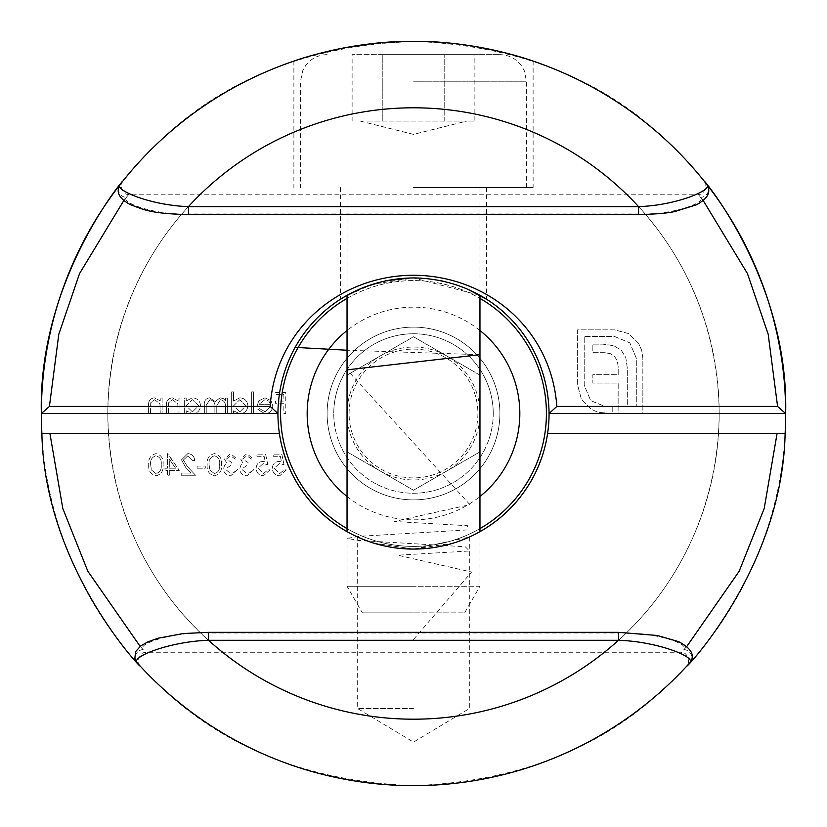 <?xml version="1.0" encoding="UTF-8"?>
<svg xmlns="http://www.w3.org/2000/svg" width="827" height="827" viewBox="0 0 827 827"><rect width="100%" height="100%" fill="white"/><g stroke="black" fill="none" stroke-linecap="round" stroke-linejoin="round"><path stroke-width="0.62" stroke-dasharray="4.13 3.1" d="M413.5 549.066L373.99 543.184L357.678 537.043L374.011 543.194L413.5 549.066L453.01 543.184L469.322 537.043L413.5 549.066M413.5 708.563L357.678 708.563L413.5 708.563M327.11 413.5A86.39 86.39 0 0 0 413.5 499.89A86.39 86.39 0 0 0 499.89 413.5A86.39 86.39 0 0 1 413.5 499.89A86.39 86.39 0 0 1 327.11 413.5A86.39 86.39 0 0 1 413.5 327.11A86.39 86.39 0 0 1 499.89 413.5A86.39 86.39 0 0 0 413.5 327.11A86.39 86.39 0 0 0 327.11 413.5M719.19 413.5C717.826 584.482 582.26 718.746 413.386 719.19C243.975 718.167 109.391 584.617 107.81 413.5A305.69 305.69 0 0 1 413.5 107.81A305.69 305.69 0 0 1 719.19 413.5A305.69 305.69 0 0 1 413.5 719.19A305.69 305.69 0 0 1 107.81 413.5C109.371 242.538 244.254 108.502 413.407 107.81C582.539 108.616 717.66 242.135 719.19 413.5M541.819 457.248A135.566 135.566 0 0 0 413.5 277.934A135.566 135.566 0 0 0 279.402 433.441L41.888 433.441M362.391 612.869L413.5 612.869L362.391 612.869L347.04 586.281L413.5 586.281L347.04 586.281L347.04 531.658A135.566 135.566 0 0 0 479.96 531.668L479.96 586.281L413.5 586.281L479.96 586.281L464.609 612.869L413.5 612.869L464.609 612.869M122.468 181.568A372.15 372.15 0 0 1 122.603 181.392L122.634 181.351C119.605 180.855 121.259 196.154 128.95 194.2L123.719 200.682M703.281 200.682L698.05 194.2C705.741 196.154 707.395 180.855 704.366 181.351L704.377 181.371A372.15 372.15 0 0 1 704.532 181.568M549.066 413.5L785.65 413.5C786.105 307.82 739.183 210.389 673.778 147.506C607.855 80.86 521.093 45.475 413.5 41.35C306.073 45.402 219.31 80.808 153.191 147.547C87.931 210.316 40.978 307.417 41.35 413.5C40.864 518.932 87.734 616.56 153.191 679.463C219.258 746.212 306.093 781.608 413.707 785.65C521.175 781.525 607.959 746.057 674.057 679.225C739.4 616.446 786.177 518.477 785.65 413.5A372.15 372.15 0 0 0 413.5 41.35A372.15 372.15 0 0 0 41.35 413.5L277.934 413.5A135.566 135.566 0 0 1 413.5 277.934A135.566 135.566 0 0 1 549.066 413.5A135.566 135.566 0 0 0 413.5 277.934A135.566 135.566 0 0 0 277.934 413.5M178.094 413.5L179.997 413.5L179.997 398.076L178.094 398.076L178.094 400.857L172.233 397.808C167.984 398.49 166.062 401.095 166.465 405.623L166.465 413.5L168.357 413.5L168.584 402.739L172.564 399.699L177.805 403.783L178.094 413.5L179.997 413.5L179.997 398.076L178.094 398.076L178.094 400.857L172.233 397.808C167.984 398.49 166.062 401.095 166.465 405.623L166.465 413.5L168.357 413.5L168.584 402.739L172.564 399.699L177.805 403.783L178.094 413.5M160.242 413.5L162.133 413.5L162.133 398.076L160.242 398.076L160.242 400.857L154.38 397.808C150.132 398.49 148.209 401.095 148.612 405.623L148.612 413.5L150.504 413.5L150.731 402.739L154.711 399.699L159.952 403.783L160.242 413.5L162.133 413.5L162.133 398.076L160.242 398.076L160.242 400.857L154.38 397.808C150.132 398.49 148.209 401.095 148.612 405.623L148.612 413.5L150.504 413.5L150.731 402.739L154.711 399.699L159.952 403.783L160.242 413.5M284.002 464.702L281.842 454.147L273.179 454.147L273.179 456.308L280.353 456.308L281.49 461.859L279.009 461.456C274.822 461.828 272.61 464.123 272.372 468.351C272.703 472.961 275.153 475.442 279.733 475.794L286.163 469.839L284.271 469.839L279.619 473.623L274.264 468.278L279.35 463.616L284.002 464.702L281.842 454.147L273.179 454.147L273.179 456.308L280.353 456.308L281.49 461.859L279.009 461.456C274.822 461.828 272.61 464.123 272.372 468.351C272.703 472.961 275.153 475.442 279.733 475.794L286.163 469.839L284.271 469.839L279.619 473.623L274.264 468.278L279.35 463.616L284.002 464.702M225.44 413.5L227.332 413.5L227.332 398.076L225.44 398.076L225.44 400.764L223.3 398.593L220.116 397.808L215.216 401.529L209.562 397.808C205.675 398.511 203.938 400.95 204.341 405.147L204.341 413.5L206.233 413.5L206.233 405.137L209.882 399.699C213.759 400.619 215.423 403.225 214.886 407.504L214.886 413.5L216.777 413.5L216.777 405.664L220.447 399.699C224.169 400.526 225.833 402.956 225.44 407.008L225.44 413.5L227.332 413.5L227.332 398.076L225.44 398.076L225.44 400.764L223.3 398.593L220.116 397.808L215.216 401.529L209.562 397.808C205.675 398.511 203.938 400.95 204.341 405.147L204.341 413.5L206.233 413.5L206.233 405.137L209.882 399.699C213.759 400.619 215.423 403.225 214.886 407.504L214.886 413.5L216.777 413.5L216.777 405.664L220.447 399.699C224.169 400.526 225.833 402.956 225.44 407.008L225.44 413.5M233.555 401.064L233.555 391.864L231.663 391.864L231.663 413.5L233.555 413.5L233.555 410.833L239.851 413.769C244.751 413.324 247.428 410.647 247.893 405.747C247.387 400.878 244.689 398.232 239.789 397.808L233.555 401.064L233.555 391.864L231.663 391.864L231.663 413.5L233.555 413.5L233.555 410.833L239.851 413.769C244.751 413.324 247.428 410.647 247.893 405.747C247.387 400.878 244.689 398.232 239.789 397.808L233.555 401.064M267.772 464.702L265.612 454.147L256.949 454.147L256.949 456.308L264.123 456.308L265.26 461.859L262.779 461.456C258.593 461.828 256.38 464.123 256.143 468.351C256.473 472.961 258.923 475.442 263.503 475.794L269.933 469.839L268.041 469.839L263.389 473.623L258.034 468.278L263.12 463.616L267.772 464.702L265.612 454.147L256.949 454.147L256.949 456.308L264.123 456.308L265.26 461.859L262.779 461.456C258.593 461.828 256.38 464.123 256.143 468.351C256.473 472.961 258.923 475.442 263.503 475.794L269.933 469.839L268.041 469.839L263.389 473.623L258.034 468.278L263.12 463.616L267.772 464.702M242.611 459.078L246.859 455.77L251.274 459.016L253.165 459.016L246.88 453.609L240.719 459.088L243.179 463.43L240.895 465.229L239.634 468.981C240.15 473.271 242.59 475.535 246.942 475.794L253.972 469.571L252.08 469.571L250.426 472.486L246.901 473.623L241.536 469.157L248.028 464.702L248.028 462.531L242.611 459.078L246.859 455.77L251.274 459.016L253.165 459.016L246.88 453.609L240.719 459.088L243.179 463.43L240.895 465.229L239.634 468.981C240.15 473.271 242.59 475.535 246.942 475.794L253.972 469.571L252.08 469.571L250.426 472.486L246.901 473.623L241.536 469.157L248.028 464.702L248.028 462.531L242.611 459.078M226.381 459.078L230.63 455.77L235.044 459.016L236.935 459.016L230.65 453.609L224.489 459.088L226.949 463.43L224.665 465.229L223.404 468.981C223.921 473.271 226.36 475.535 230.712 475.794L237.742 469.571L235.85 469.571L234.196 472.486L230.671 473.623L225.306 469.157L231.798 464.702L231.798 462.531L226.381 459.078L230.63 455.77L235.044 459.016L236.935 459.016L230.65 453.609L224.489 459.088L226.949 463.43L224.665 465.229L223.404 468.981C223.921 473.271 226.36 475.535 230.712 475.794L237.742 469.571L235.85 469.571L234.196 472.486L230.671 473.623L225.306 469.157L231.798 464.702L231.798 462.531L226.381 459.078M207.174 464.702C206.647 470.718 209.076 474.409 214.462 475.794C219.775 474.388 222.122 470.687 221.512 464.702C222.143 458.716 219.786 455.015 214.462 453.609C209.076 454.984 206.647 458.685 207.174 464.702C206.647 470.718 209.076 474.409 214.462 475.794C219.775 474.388 222.122 470.687 221.512 464.702C222.143 458.716 219.786 455.015 214.462 453.609C209.076 454.984 206.647 458.685 207.174 464.702M148.746 464.702C148.219 470.718 150.648 474.409 156.034 475.794C161.348 474.388 163.694 470.687 163.084 464.702C163.705 458.716 161.358 455.015 156.034 453.609C150.648 454.984 148.219 458.685 148.746 464.702C148.219 470.718 150.648 474.409 156.034 475.794C161.348 474.388 163.694 470.687 163.084 464.702C163.705 458.716 161.358 455.015 156.034 453.609C150.648 454.984 148.219 458.685 148.746 464.702M638.589 343.329L628.458 333.539L614.409 329.849L577.639 329.849L577.639 385.155L581.329 399.09L591.129 409.231L598.159 412.342L612.207 413.5L612.207 406.925L606.108 406.925L590.664 400.599L584.213 385.155L584.213 336.424L614.409 336.424L629.833 342.874L636.294 358.194L636.294 406.925L627.311 406.925L627.311 368.222L625.812 357.615L621.201 350.131L613.593 345.634L602.769 344.135L592.856 344.135L592.856 352.674L604.268 352.674L610.264 353.594L614.513 356.354L617.273 360.841L618.193 366.837L618.193 374.672L592.856 374.672L592.856 383.087L618.193 383.087L618.089 413.5L642.858 413.5L642.858 358.194L641.7 350.369L638.589 343.329L628.458 333.539L614.409 329.849L577.639 329.849L577.639 385.155L581.329 399.09L591.129 409.231L598.159 412.342L612.207 413.5L612.207 406.925L606.108 406.925L590.664 400.599L584.213 385.155L584.213 336.424L614.409 336.424L629.833 342.874L636.294 358.194L636.294 406.925L627.311 406.925L627.311 368.222L625.812 357.615L621.201 350.131L613.593 345.634L602.769 344.135L592.856 344.135L592.856 352.674L604.268 352.674L610.264 353.594L614.513 356.354L617.273 360.841L618.193 366.837L618.193 374.672L592.856 374.672L592.856 383.087L618.193 383.087L618.089 413.5L642.858 413.5L642.858 358.194L641.7 350.369L638.589 343.329M283.868 413.5L285.76 413.5L285.76 392.401L275.484 392.401L275.484 394.562L283.868 394.562L283.868 401.054L275.484 401.054L275.484 403.225L283.868 403.225L283.868 413.5L285.76 413.5L285.76 392.401L275.484 392.401L275.484 394.562L283.868 394.562L283.868 401.054L275.484 401.054L275.484 403.225L283.868 403.225L283.868 413.5M169.308 470.377L179.314 470.377L167.416 453.609L167.416 468.216L164.976 468.216L164.976 470.377L167.416 470.377L167.416 475.246L169.308 475.246L169.308 470.377L179.314 470.377L167.798 453.609L167.416 468.216L164.976 468.216L164.976 470.377L167.416 470.377L167.416 475.246L169.308 475.246L169.308 470.377M183.377 460.05L187.946 455.77L192.836 460.639L194.738 460.639C194.386 456.359 192.091 454.013 187.853 453.609L181.475 459.884L185.744 467.451L191.027 473.085L181.206 473.085L181.206 475.246L195.544 475.246L187.367 466.511L183.377 460.05L187.946 455.77L192.836 460.639L194.738 460.639C194.386 456.359 192.091 454.013 187.853 453.609L181.475 459.884L185.744 467.451L191.027 473.085L181.206 473.085L181.206 475.246L195.544 475.246L187.367 466.511L183.377 460.05M197.167 468.216L205.282 468.216L205.282 466.056L197.167 466.056L197.167 468.216L205.282 468.216L205.282 466.056L197.167 466.056L197.167 468.216M270.884 406.191L265.26 411.877L259.575 408.631L257.9 409.51L265.022 413.769C269.829 413.366 272.414 410.719 272.776 405.83L270.998 400.682L264.971 397.808L258.768 400.847L257.083 406.191L270.884 406.191L265.26 411.877L259.575 408.631L257.9 409.51L265.022 413.769C269.829 413.366 272.414 410.719 272.776 405.83L270.998 400.682L264.971 397.808L258.768 400.847L257.083 406.191L270.884 406.191M251.677 413.5L253.569 413.5L253.569 391.864L251.677 391.864L251.677 413.5L253.569 413.5L253.569 391.864L251.677 391.864L251.677 413.5M186.209 400.93L186.209 398.076L184.318 398.076L184.318 413.5L186.209 413.5L186.209 410.833L192.515 413.769C197.415 413.324 200.093 410.647 200.547 405.747C200.041 400.878 197.343 398.232 192.453 397.808L186.209 400.93L186.209 398.076L184.318 398.076L184.318 413.5L186.209 413.5L186.209 410.833L192.515 413.769C197.415 413.324 200.093 410.647 200.547 405.747C200.041 400.878 197.343 398.232 192.453 397.808L186.209 400.93M547.598 433.441L785.112 433.441M618.462 632.335L618.462 632.986C651.624 631.508 690.514 643.416 683.867 649.608L686.875 646.342M140.125 646.342L143.133 649.608C136.445 643.396 175.52 631.497 208.538 632.986L618.462 632.986M689.79 662.82A7.97 7.784 42.1 0 0 683.867 649.608M208.538 632.335L208.538 632.986M137.21 662.82A7.97 7.784 137.9 0 1 143.133 649.608M150.638 464.702C150.163 460.05 151.93 457.073 155.962 455.77C160.035 457.042 161.782 460.019 161.193 464.702C161.782 469.374 160.035 472.351 155.962 473.623L151.444 470.005L150.638 464.702C150.163 460.05 151.93 457.073 155.962 455.77C160.035 457.042 161.782 460.019 161.193 464.702C161.782 469.374 160.035 472.351 155.962 473.623L151.444 470.005L150.638 464.702M175.593 468.216L169.308 468.216L169.308 459.047L175.593 468.216L169.308 468.216L169.308 459.047L175.593 468.216M209.076 464.702C208.59 460.05 210.368 457.073 214.4 455.77C218.462 457.042 220.209 460.019 219.62 464.702C220.209 469.374 218.462 472.351 214.4 473.623L209.872 470.005L209.076 464.702C208.59 460.05 210.368 457.073 214.4 455.77C218.462 457.042 220.209 460.019 219.62 464.702C220.209 469.374 218.462 472.351 214.4 473.623L209.872 470.005L209.076 464.702M270.687 404.3L258.975 404.3L264.878 399.699L268.847 401.147L270.687 404.3L258.975 404.3L264.878 399.699L268.847 401.147L270.687 404.3M239.778 411.877L233.555 405.819L239.768 399.699L245.991 405.768L239.778 411.877L233.555 405.819L239.768 399.699L245.991 405.768L239.778 411.877M192.443 411.877L186.209 405.819L192.422 399.699L198.656 405.768L192.443 411.877L186.209 405.819L192.422 399.699L198.656 405.768L192.443 411.877M413.5 187.553L533.115 187.553L413.5 187.553M313.96 54.913L314.642 54.716M328.898 51.098L346.916 47.356M367.519 44.203L413.5 41.35C477.944 40.678 534.397 61.487 533.115 61.095C534.387 61.487 477.882 40.668 413.5 41.35M479.96 187.553L479.96 295.332L413.5 277.934L372.47 284.292L345.986 295.942M341.541 298.599L344.477 296.821M360.861 288.571L364.738 287.01M382.674 281.48L385.558 280.839M420.747 278.13L439.602 280.467M443.489 281.294L455.543 284.612M461.642 286.773L467.762 289.264M126.397 197.333L128.95 194.2L698.05 194.2L700.603 197.333C706.506 203.091 670.924 215.258 638.568 213.945L188.432 213.945C155.807 215.227 120.515 203.039 126.397 197.333A7.97 7.805 38 0 1 120.111 184.555M188.432 213.945L188.432 214.606M638.568 214.606L638.568 213.945M706.889 184.555A7.97 7.805 -38 0 1 700.603 197.333M367.457 121.093L474.884 121.093L367.457 121.093M360.334 121.093L413.5 134.387L466.666 121.093M413.5 54.644L499.89 54.644L413.5 54.644M382.808 54.644L444.192 54.644L352.116 54.644L382.808 54.644L382.808 121.093L382.808 54.644M474.884 54.644L444.192 54.644L474.884 54.644L474.884 121.093M444.192 121.093L444.192 54.644L444.192 121.093M352.116 121.093L352.116 54.644M349.097 413.5A64.403 64.403 0 0 1 413.5 349.097A64.403 64.403 0 0 1 477.903 413.5A64.403 64.403 0 0 1 413.5 477.903A64.403 64.403 0 0 1 349.097 413.5M493.243 413.5A79.743 79.743 0 0 0 413.5 333.757A79.743 79.743 0 0 0 333.757 413.5A79.743 79.743 0 0 1 413.5 333.757A79.743 79.743 0 0 1 493.243 413.5A79.743 79.743 0 0 1 413.5 493.243A79.743 79.743 0 0 1 333.757 413.5A79.743 79.743 0 0 0 413.5 493.243A79.743 79.743 0 0 0 493.243 413.5M380.275 471.049A66.46 66.46 0 0 0 479.96 413.5A66.46 66.46 0 0 0 380.275 355.951A66.46 66.46 0 0 0 380.275 471.049L413.5 490.235L479.96 451.873L479.96 375.127L413.5 336.765L347.04 375.127L347.04 451.873L380.275 471.049M347.04 298.392A132.909 132.909 0 0 1 479.96 298.392M546.409 413.5A132.909 132.909 0 0 0 413.5 280.591A132.909 132.909 0 0 0 280.591 413.5A132.909 132.909 0 0 0 413.5 546.409A132.909 132.909 0 0 0 546.409 413.5M446.725 471.049L479.96 451.873L479.96 375.127L413.5 336.765L347.04 375.127L347.04 451.873L413.5 490.235L446.725 471.049M479.96 528.608A132.909 132.909 0 0 1 347.04 528.608A132.909 132.909 0 0 0 479.96 528.608M413.5 639.447L471.576 572.046L397.673 555.196L469.55 550.989L465.239 546.771L358.556 540.455L347.082 538.346L360.52 536.247L467.317 529.921L467.658 525.714L394.407 521.496L469.891 504.646L347.04 369.855M479.96 354.7L347.04 350.234M295.146 347.381L293.885 347.04M413.5 81.222L526.479 81.222L413.5 81.222M479.96 330.5A106.332 106.332 0 0 0 347.04 330.5M347.04 496.5A106.332 106.332 0 0 0 479.96 496.5M469.322 537.043L469.322 708.563L413.5 742.108L357.678 708.563L357.678 537.043M140.125 666.014L140.135 666.024C136.951 666.882 137.975 650.725 146.09 652.741L680.91 652.741C689.025 650.725 690.049 666.882 686.865 666.024L686.875 666.014M293.885 61.095L293.885 187.553M340.404 187.553L340.404 299.333M486.596 187.553L486.596 299.333M533.115 61.095L533.115 187.553M526.479 187.553L526.479 81.222L524.204 70.471L521.144 65.261C515.728 58.386 508.646 54.851 499.89 54.644M327.11 54.644C318.354 54.851 311.272 58.386 305.856 65.261L302.796 70.471L300.521 81.222L300.521 187.553M347.04 295.332L347.04 187.553"/><path stroke-width="1.24" d="M704.366 181.351L704.532 181.568A372.15 372.15 0 0 1 785.65 413.5L549.066 413.5A135.566 135.566 0 0 1 547.598 433.441C537.901 499.374 480.9 549.118 413.531 549.066C346.203 549.18 288.912 499.188 279.402 433.441A135.566 135.566 0 0 0 347.04 531.668L347.04 295.332M549.066 413.5C548.167 337.798 489.522 278.647 413.397 277.934C337.571 278.668 278.575 338.109 277.934 413.5A135.566 135.566 0 0 0 279.402 433.441L49.909 433.441L62.8 508.491L87.817 571.209L140.125 646.342M467.762 289.264L486.596 299.333L479.96 295.332L479.96 531.668A135.566 135.566 0 0 0 541.819 457.248M547.598 433.441L785.112 433.441C782.27 578.104 668.495 685.821 689.79 662.82C696.696 656.917 656.638 641.37 618.462 640.305L208.538 640.305C170.558 641.338 130.252 656.907 137.21 662.82C158.505 685.821 44.73 578.104 41.888 433.441A372.15 372.15 0 0 1 122.468 181.568L122.634 181.351M122.603 181.392L122.623 181.371A372.15 372.15 0 0 1 704.397 181.392L704.377 181.371M41.888 433.441L49.909 433.441M277.934 413.5L41.35 413.5C37.597 269.53 139.897 160.614 120.111 184.555A372.15 372.15 0 0 1 706.889 184.555C687.103 160.614 789.403 269.53 785.65 413.5A372.15 372.15 0 0 1 785.112 433.441M686.875 646.342L739.183 571.209L764.2 508.491L777.091 433.441M689.79 662.82A372.15 372.15 0 0 1 137.21 662.82A372.15 372.15 0 0 0 689.79 662.82C695.362 655.522 691.589 648.44 678.471 641.587L657.176 635.477L618.462 632.335L618.462 640.305A305.69 305.69 0 0 1 208.538 640.305L208.538 632.335L618.462 632.335M413.5 41.35C349.077 40.678 292.603 61.487 293.885 61.095C292.613 61.487 349.066 40.668 413.5 41.35C477.944 40.678 534.397 61.487 533.115 61.095C534.387 61.487 477.882 40.668 413.5 41.35M293.885 61.095L303.054 58.117M303.137 58.086L313.96 54.913M314.642 54.716L328.898 51.098M346.916 47.356L367.519 44.203M345.986 295.942L341.541 298.599M344.477 296.821L360.861 288.571M364.738 287.01L382.674 281.48M385.558 280.839L410.027 277.975M413.8 277.934L420.747 278.13M439.602 280.467L443.489 281.294M455.543 284.612L461.642 286.773M120.111 184.555C114.043 190.076 150.845 205.416 188.432 206.626L638.568 206.626C675.835 205.468 712.988 190.117 706.889 184.555A372.15 372.15 0 0 0 120.111 184.555C115.604 191.926 119.088 198.656 130.563 204.745C143.877 209.634 150.038 213.624 188.432 214.606L188.432 206.626A305.69 305.69 0 0 1 638.568 206.626L638.568 214.606C657.393 214.1 669.86 212.963 675.948 211.205L696.117 204.9C707.809 198.78 711.396 191.998 706.889 184.555M123.719 200.682L79.568 273.53L58.82 334.17L49.413 406.429L41.391 413.5M785.609 413.5L777.587 406.429L768.18 334.17L747.432 273.53L703.281 200.682M49.413 406.429L270.181 406.429C275.081 331.203 337.84 275.639 413.428 275.226C489.295 275.649 551.661 330.955 556.819 406.429L777.587 406.429M549.107 413.5L556.819 406.429M270.181 406.429L277.893 413.5M280.591 413.5A132.909 132.909 0 0 0 347.04 528.608A132.909 132.909 0 0 1 347.04 298.392M479.96 298.392A132.909 132.909 0 0 1 479.96 528.608A132.909 132.909 0 0 0 546.409 413.5M347.04 369.855L479.96 354.7M347.04 350.234L295.146 347.381M479.96 496.5A106.332 106.332 0 0 0 479.96 330.5M347.04 330.5A106.332 106.332 0 0 0 347.04 496.5M208.538 632.335L183.18 633.554L158.091 638.217L147.992 641.814L140.807 645.815L135.618 651.666L134.863 658.385L137.21 662.82M188.432 214.606L638.568 214.606"/></g></svg>
